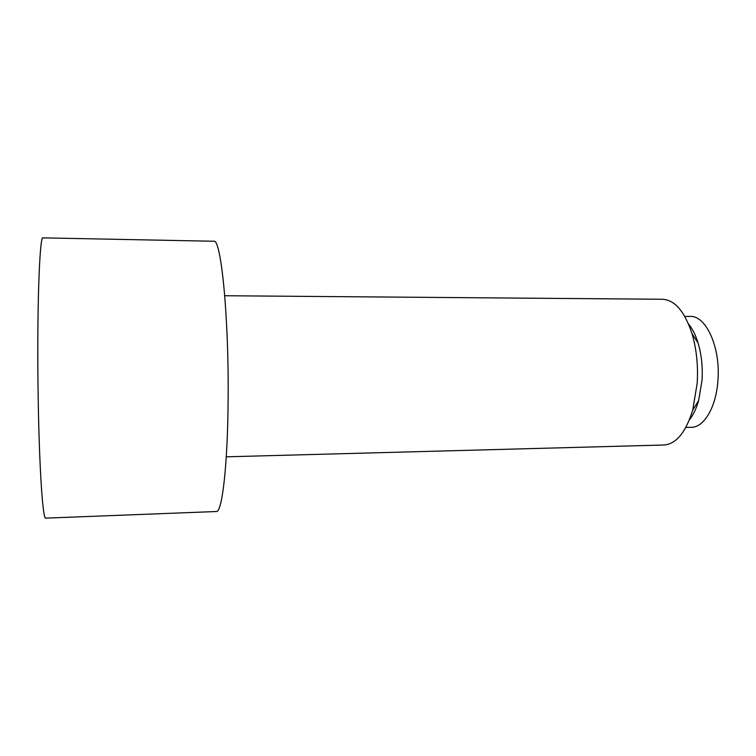 <?xml version="1.0" encoding="UTF-8"?>
<svg xmlns="http://www.w3.org/2000/svg" width="756" height="756" viewBox="0 0 756 756"><rect width="100%" height="100%" fill="white"/><g stroke="black" fill="none" stroke-linecap="round" stroke-linejoin="round"><path stroke-width="1.13" d="M228.132 398.62C228.898 315.243 220.903 237.62 213.731 241.249L43.073 237.866C39.492 233.784 36.647 314.458 38.244 401.341C39.397 470.903 42.903 520.005 45.738 518.134L216.292 511.519C222.084 512.955 227.764 465.403 228.132 398.62M226.271 456.822L663.834 445.01C676.147 444.131 685.787 432.46 692.751 409.988L697.193 383.264C698.251 365.488 696.531 348.979 692.033 333.736C684.643 311.396 674.777 299.905 662.454 299.263L224.749 295.738M689.434 419.788C693.261 415.006 696.323 408.599 698.638 400.557L702.022 380.381C702.825 367.029 701.511 354.583 698.1 343.044C695.633 335.05 692.439 328.699 688.527 323.993M685.834 427.442L691.22 427.32C704.016 427.565 716.31 406.974 717.945 380.202C720.638 347.25 705.953 315.346 690.171 316.433L684.785 316.405M690.483 417.038L691.778 416.509M690.937 327.225L689.633 326.724M698.1 343.044L692.033 333.736M698.638 400.557L692.751 409.988"/></g></svg>
